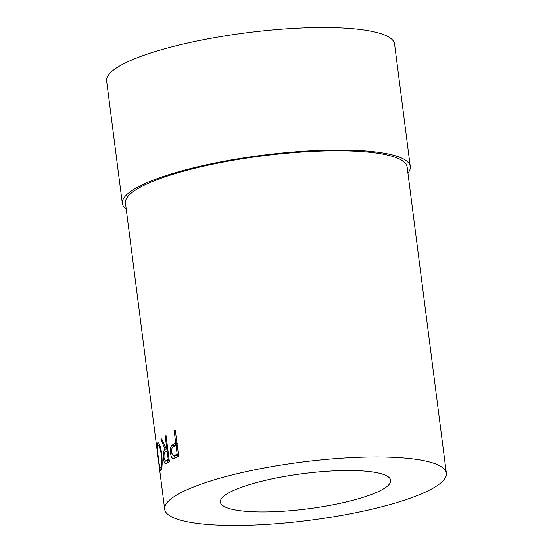 <?xml version="1.0" encoding="UTF-8"?>
<svg xmlns="http://www.w3.org/2000/svg" width="553" height="553" viewBox="0 0 553 553"><rect width="100%" height="100%" fill="white"/><g stroke="black" fill="none" stroke-linecap="round" stroke-linejoin="round"><path stroke-width="0.83" d="M381.943 473.962A85.826 17.758 172.7 0 0 285.134 476.347A85.826 17.758 172.7 0 0 220.391 502.131A85.826 17.758 172.7 0 0 229.101 508.484A85.826 17.758 172.7 0 0 325.911 506.099A85.826 17.758 172.7 0 0 390.653 480.315A85.826 17.758 172.7 0 0 381.943 473.962M407.927 173.151A145.149 30.028 172.7 0 0 410.264 166.577L394.579 44.095A145.149 30.028 172.7 0 0 379.842 33.346A145.149 30.028 172.7 0 0 216.126 37.376A145.149 30.028 172.7 0 0 106.639 80.98L122.331 203.463A145.149 30.028 172.7 0 0 126.25 209.234M410.264 166.577A145.149 30.028 172.7 0 0 395.533 155.828A145.149 30.028 172.7 0 0 231.818 159.858A145.149 30.028 172.7 0 0 122.331 203.463M446.361 473.181A141.99 29.378 172.7 0 0 431.948 462.667A141.99 29.378 172.7 0 0 271.793 466.608A141.99 29.378 172.7 0 0 164.683 509.265A141.99 29.378 172.7 0 0 179.096 519.779A141.99 29.378 172.7 0 0 339.252 515.831A141.99 29.378 172.7 0 0 446.361 473.181L407.139 166.978A141.99 29.378 172.7 0 0 392.727 156.458A141.99 29.378 172.7 0 0 232.564 160.405A141.99 29.378 172.7 0 0 125.455 203.062L156.838 448.027A141.99 29.378 172.7 0 0 156.845 448.089L157.667 454.448M174.803 443.299A141.99 29.378 172.7 0 1 175.702 442.835L174.167 430.87A141.99 29.378 172.7 0 1 175.329 430.289L178.654 456.218A141.99 29.378 172.7 0 0 176.158 457.483L173.428 458.555C171.928 458.361 170.96 456.578 170.511 453.218C170.082 449.72 170.518 447.107 171.831 445.359L174.803 443.299L177.568 443.264L174.665 445.296L173.925 446.534M160.958 439.587A141.99 29.378 172.7 0 1 161.697 438.895L166.1 448.552A141.99 29.378 172.7 0 1 166.75 448.096L165.216 436.13A141.99 29.378 172.7 0 1 166.045 435.557L169.363 461.485A141.99 29.378 172.7 0 0 167.566 462.75L165.713 463.822C164.676 463.697 163.93 461.928 163.474 458.499C162.962 453.301 163.522 450.225 165.167 449.257L160.958 439.587L161.96 439.517M158.642 442.946L157.646 443.05C158.953 441.861 160.301 445.303 161.676 453.384C162.444 461.886 162.271 467.513 161.165 470.257C160.308 471.481 159.409 467.969 158.469 459.709C157.266 451.22 156.997 445.663 157.646 443.05L158.096 442.656M161.165 470.257L160.771 470.658M164.683 509.265L156.796 447.591A141.99 29.378 172.7 0 0 156.838 448.027M161.739 453.895L161.193 453.944C160.087 447.405 159.022 444.647 157.999 445.683C157.405 447.75 157.584 452.257 158.531 459.204C159.319 465.82 160.08 468.626 160.805 467.624C161.697 465.439 161.822 460.877 161.193 453.944M159.831 445.22L157.999 445.683M161.822 467.52L160.501 467.921L161.787 467.79M167.635 462.702L167.02 461.05M163.474 458.499L164.144 458.451M166.819 450.937L167.815 449.382M165.167 449.257L168.147 449.091M166.1 448.552L167.697 448.476M166.75 448.096L167.642 448.054M165.216 436.13L166.114 436.089M169.094 459.349L168.195 459.391L167.089 450.75L165.506 451.877C164.289 452.347 163.806 454.372 164.075 457.946L165.52 461.14L169.259 460.642M167.089 450.75L167.988 450.709M168.195 459.391A141.99 29.378 172.7 0 0 166.584 460.58L169.564 460.414M165.52 461.14L166.584 460.58M175.156 457.981L173.96 455.852M170.511 453.218L171.548 453.184M171.831 445.359L174.665 445.296M175.702 442.835L176.939 442.829M174.167 430.87L175.405 430.863M178.474 454.849A138.838 28.721 172.7 0 0 177.686 455.271L173.359 455.866L177.686 455.271M178.384 454.131L177.147 454.137L176.041 445.497L173.87 446.568C172.114 447.045 171.312 449.064 171.458 452.637L173.366 455.866M176.041 445.497L177.278 445.483M177.147 454.137A141.99 29.378 172.7 0 0 174.893 455.313"/></g></svg>
